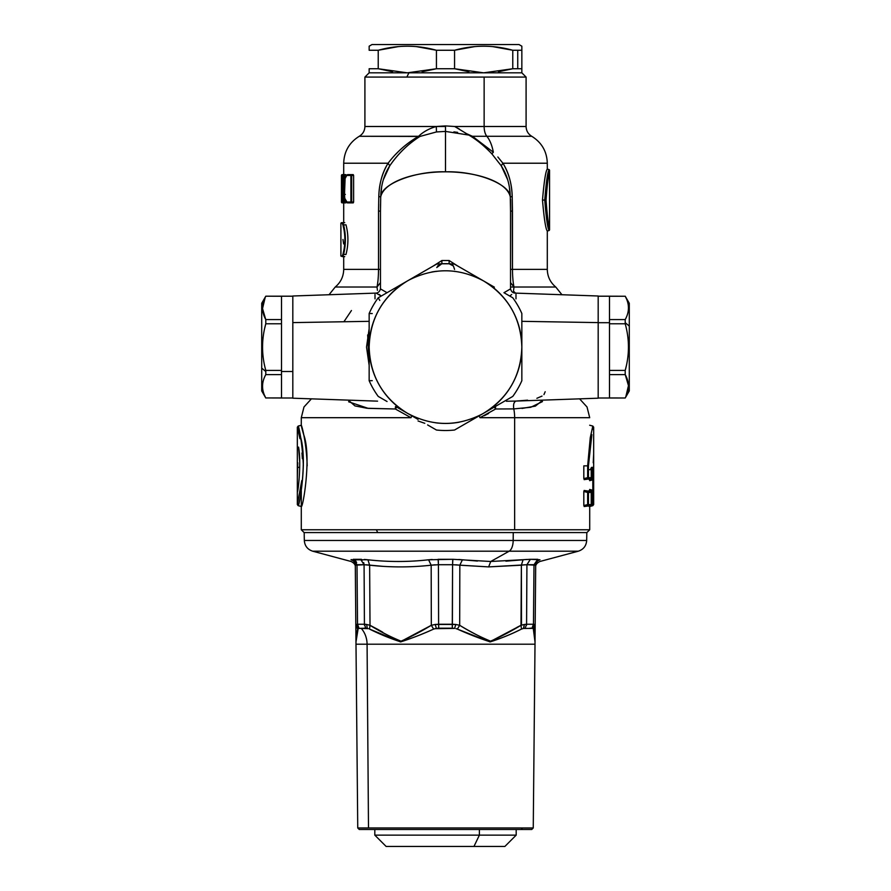 <?xml version="1.0" encoding="UTF-8"?>
<svg xmlns="http://www.w3.org/2000/svg" width="891" height="891" viewBox="0 0 891 891"><rect width="100%" height="100%" fill="white"/><g stroke="black" fill="none" stroke-linecap="round" stroke-linejoin="round"><path stroke-width="1.34" d="M369.152 46.198L369.152 50.264L369.152 46.187L371.981 44.55L519.019 44.55L521.848 46.198L518.996 44.55L372.004 44.55M416.119 46.566L436.434 50.264C417.033 44.873 397.631 44.873 378.23 50.264L398.544 46.566M492.456 46.566L512.77 50.264C493.369 44.873 473.967 44.873 454.566 50.264L474.892 46.566M519.019 44.55L521.848 46.187L521.848 50.264L512.77 50.264L512.77 68.741L483.668 72.828L407.321 72.828L378.23 68.741L392.552 71.737M392.575 71.737L378.23 68.741L378.23 50.264L369.152 50.264L378.23 50.264C397.631 44.873 417.033 44.873 436.434 50.264L454.566 50.264L436.434 50.264L436.434 68.741L422.122 71.737M521.848 48.303L521.848 46.878M483.679 72.828L512.77 68.741L521.848 68.741L521.848 72.828L521.848 50.264L521.848 68.741L512.77 68.741L512.77 50.264L517.738 50.264L517.738 68.741L517.738 50.264L521.848 50.264M436.434 68.741L454.566 68.741L454.566 50.264L454.566 68.741L468.878 71.737L454.566 68.741L436.434 68.741L407.332 72.828L436.434 68.741L436.434 50.264M373.897 72.828L385.38 72.828M378.23 50.264L378.23 68.741L369.152 68.741L369.152 72.305M454.566 68.741L483.657 72.828L454.566 68.741M454.566 50.264C473.967 44.873 493.369 44.873 512.77 50.264M459.344 129.05L454.7 126.489L484.136 126.489L484.136 77.072L364.909 77.072L406.864 77.072L408.902 72.828L521.424 72.828M517.103 72.828L505.62 72.828M378.23 68.741L407.321 72.828L369.152 72.828L369.152 68.741L378.23 68.741M512.77 68.741L498.448 71.737M265.785 397.999L261.709 390.926L261.709 368.117L265.785 371.502L265.785 374.621C261.486 382.395 261.486 390.169 265.785 397.943L281.5 397.999L265.785 397.943C261.486 390.169 261.486 382.395 265.785 374.621L281.5 374.621L265.785 374.621L265.785 370.422C261.486 354.874 261.486 339.326 265.785 323.778L281.5 323.778L265.785 323.778L265.785 319.579L281.5 319.579L281.5 370.422L265.785 370.422L281.5 370.422L281.5 397.943L265.785 397.943L281.5 397.999L281.5 371.502L292.816 371.502L281.5 371.502L281.5 296.202L265.785 296.202L281.5 296.202L265.785 296.202L281.5 296.257L281.5 319.579L265.785 319.579C261.486 311.805 261.486 304.031 265.785 296.257M265.173 396.718L264.571 395.415M264.727 328.122L265.785 323.778C261.486 339.326 261.486 354.874 265.785 370.422L265.551 369.487M265.173 297.483L262.533 308.553L265.707 319.423M265.785 319.579L265.785 323.778M265.785 370.422L265.785 371.502L261.709 368.117L261.709 303.274L265.785 296.202M261.709 326.084L261.709 368.117M365.21 627.342L365.789 628.2L358.193 628.4L356.355 624.457L355.832 625.304L357.536 624.246L359.017 628.2L358.193 628.4L367.315 628.4L361.267 628.4A22.62 19.847 -90 0 1 367.081 644.204L534.856 644.204L367.081 644.204A22.62 19.847 90 0 0 361.267 628.4L368.328 628.656M533.353 629.079L535.001 641.876L533.353 629.079L535.168 625.304L533.353 629.079M523.418 628.456L532.807 628.4L534.645 624.457L535.034 641.297L535.691 565.195L535.168 625.226M434.975 628.667L454.622 628.4L455.769 624.457L459.678 625.304L457.361 629.079L489.883 641.865C500.887 638.468 511.412 634.203 521.48 629.079C511.401 634.136 500.987 638.402 490.25 641.876C479.503 638.402 468.543 634.136 457.361 629.079L456.014 628.667M355.843 627.219L355.297 565.195L355.832 625.304L357.647 629.079L355.832 625.304L355.966 641.297L355.832 625.304L356.355 624.457L358.193 628.4L359.017 628.2L357.536 624.246L364.419 624.246L364.519 625.348L364.419 624.246L366.624 624.457L367.315 628.4L366.624 624.457L369.999 625.304L369.52 629.079L400.382 641.865C411.386 638.468 422.479 634.203 433.639 629.079C422.457 634.136 411.497 638.402 400.75 641.876C390.013 638.402 379.599 634.136 369.52 629.079L369.665 629.146M457.361 629.079L459.678 625.304C470.114 631.619 480.316 636.942 490.262 641.297C500.252 636.942 510.498 631.619 521.001 625.304L517.036 627.32M382.718 632.209L377.751 629.369M373.407 630.728L382.718 634.938M365.956 624.357L364.419 624.246L365.789 628.2L367.582 628.456M369.954 625.282L370.01 625.304C380.502 631.619 390.748 636.942 400.738 641.297C410.684 636.942 420.886 631.619 431.322 625.304L433.639 629.079L431.322 625.304L435.231 624.457L436.378 628.4L433.639 629.079M357.647 629.079L355.999 641.865L358.193 628.4L356.433 635.873M357.146 631.34L357.514 629.636M369.52 629.079L369.999 625.304L377.94 629.469M524.643 564.816L521.369 565.195L521.001 625.304L521.48 629.079L521.001 625.304L524.376 624.457L523.685 628.4L521.48 629.079M534.11 632.699L534.21 633.345M455.769 624.457L452.394 624.246L452.272 628.2L438.728 628.2L438.606 624.246L438.728 628.2L436.378 628.4L435.231 624.457L455.769 624.457L454.622 628.4L452.272 628.2L452.572 564.716L488.636 566.899L526.926 564.716L526.581 624.246L526.481 625.348L526.581 624.246L524.376 624.457L526.581 624.246L524.376 624.457L523.396 628.467M529.911 628.2L531.983 628.2L533.464 624.246L534.645 624.457L532.807 628.4L523.685 628.4M535.045 639.95L535.168 625.304L533.464 624.246L534.645 624.457L533.464 624.246L533.999 564.716L526.926 564.716L526.581 624.246L533.464 624.246L526.581 624.246L525.211 628.2M533.586 611.159L533.464 624.246L531.983 628.2L533.464 624.246L533.709 596.692M530.29 559.336L526.926 564.716L535.703 565.195C535.892 562.421 537.318 560.617 539.979 559.782C539.835 562.054 539.835 562.054 539.979 559.782L530.401 559.303L490.752 561.486L509.173 551.195L578.304 551.195L509.173 551.195A11.316 5.424 -90 0 0 513.183 540.469L586.679 540.469L513.183 540.469A11.316 5.424 90 0 1 509.173 551.195L312.696 551.195L509.173 551.195L490.752 561.486L452.873 559.303L428.582 559.782C408.434 562.054 388.22 562.054 367.938 559.782L351.021 559.782C351.165 562.054 351.165 562.054 351.021 559.782L351.21 559.537M304.176 532.584L304.321 540.469L513.183 540.469L513.249 532.584L513.183 540.469L304.321 540.469C304.733 545.905 307.529 549.48 312.696 551.195L351.132 561.497C354.106 563.056 355.498 564.849 355.32 566.876M363.717 562.622L364.074 564.716L360.599 559.303L364.074 564.716L357.001 564.716L357.536 624.246L356.355 624.457L357.536 624.246L357.001 564.716L355.309 565.195L364.074 564.716L364.419 624.246L364.074 564.716L382.718 566.331L366.112 564.794L369.642 565.195L370.01 625.304L369.642 565.195C390.158 567.467 410.673 567.467 431.166 565.195L431.322 625.304L401.273 641.275C390.614 636.92 380.201 631.596 369.999 625.304M357.536 624.246L357.291 596.692L357.536 624.246L364.419 624.246M355.32 566.721L355.832 625.226M355.565 595.01L355.932 636.764M431.322 625.304L431.166 565.195L438.428 564.716L438.606 624.246L435.231 624.457M521.513 625.137L521.369 565.195L488.636 566.899L459.834 565.195L459.678 625.304L459.834 565.195L462.418 559.782L477.465 561.052M521.001 625.304L490.807 641.275C480.193 636.92 469.813 631.596 459.678 625.304M529.532 559.314L530.401 559.303L526.926 564.716L526.737 596.692M438.606 624.246L438.428 564.716L452.572 564.716L452.394 624.246L438.606 624.246M535.691 565.161L535.691 565.161C535.892 562.421 537.318 560.617 539.979 559.782L539.979 559.782C539.835 562.054 539.835 562.054 539.979 559.782C537.318 560.617 535.892 562.421 535.691 565.195L533.999 564.716L533.464 624.246M431.166 565.195C410.662 567.467 390.147 567.467 369.642 565.195L367.938 559.782C388.22 562.054 408.434 562.054 428.582 559.782L431.166 565.195L428.582 559.782L432.191 559.481M364.319 559.448L367.938 559.782L369.642 565.195L368.328 565.017M357.001 564.716L353.226 559.303L361.445 559.314M355.309 565.195C355.108 562.421 353.682 560.617 351.021 559.782C351.165 562.054 351.165 562.054 351.021 559.782C353.682 560.617 355.108 562.421 355.309 565.195L355.309 565.161C355.108 562.421 353.682 560.617 351.021 559.782M355.81 561.13L356.623 562.622M354.963 560.239L355.821 561.13M361.434 559.314L360.61 559.303M360.599 559.303L362.192 560.239M524.899 564.794L521.358 565.195L523.062 559.782L526.67 559.448M530.401 559.303L537.774 559.303L533.999 564.716M505.899 561.163L523.062 559.782L521.358 565.195M488.636 566.899L490.752 561.486L488.636 566.899M458.798 559.481L462.418 559.782L459.834 565.195M459.088 565.094L455.836 564.805M452.606 562.622L452.728 560.239M438.127 559.303L452.873 559.303L452.572 564.716L438.428 564.716L438.127 559.303M435.164 564.805L431.901 565.094M438.272 560.239L438.394 562.622M369.821 829.488L521.179 829.488L522.505 827.973L368.495 827.973L367.081 644.204L356.144 644.204L367.081 644.204L368.495 827.973L357.748 827.973L533.252 827.973L522.505 827.973L521.179 829.488L359.262 829.488L357.748 827.973L355.966 641.297M356.266 637.433L356.166 638.569M356.11 639.437L356.01 641.743M535.034 641.297L533.252 827.973L531.738 829.488L521.179 829.488M516.19 829.488L516.19 835.134L504.874 846.45L473.967 846.45L479.391 835.134L516.19 835.134L479.391 835.134L473.967 846.45L386.126 846.45L374.81 835.134L479.391 835.134L374.81 835.134L374.81 829.488M417.033 846.45L473.967 846.45M479.391 829.488L479.391 835.134L479.391 829.488M410.996 417.69L411.798 415.796L410.996 417.69L301.292 417.69L410.996 417.69L395.348 408.991L410.996 417.69M479.202 415.796L480.004 417.69L495.652 408.991L513.784 408.902A22.62 10.848 90 0 1 514.642 417.69L480.004 417.69L479.202 415.796M348.303 400.137L354.952 405.906L366.914 408.245L395.348 408.991L368.239 408.379L348.626 401.785M377.572 401.15L292.816 398.199L292.816 296.001L376.08 293.094L381.248 296.046L379.299 294.475M395.348 408.991L396.773 407.12L395.348 408.991L395.47 406.552M527.583 400.17L516.089 401.061C513.907 401.863 513.138 404.481 513.784 408.902C513.138 404.481 513.907 401.863 516.089 401.061L506.378 401.251M495.652 408.991L480.004 417.69L514.642 417.69A22.62 10.848 -90 0 0 513.784 408.902L495.652 408.991L494.227 407.12L495.652 408.991A5.658 1.96 -89.1 0 1 495.541 406.363L495.541 406.463M513.784 408.902L530.724 407.287L542.463 401.585M542.719 400.17L535.368 406.118L522.003 408.434M488.613 413.457L484.348 415.685M589.708 417.69L514.642 417.69L589.708 417.69L587.024 406.998L579.596 398.845M536.872 398.299L542.04 396.083M543.956 394.557L545.181 391.739M351.444 310.525L343.904 321.751M343.703 256.619L343.703 269.372L378.53 269.372L343.703 269.372C343.558 276.544 340.73 282.425 335.228 287.025L377.004 287.025L380.468 282.603L377.004 287.025C377.929 282.87 378.441 276.99 378.53 269.372L378.397 275.041M377.428 290.332L377.004 287.025M561.954 294.743L555.772 287.025L510.532 287.025L513.996 287.025L510.532 282.614L513.996 287.025L513.572 290.343M513.494 291.168L515.499 293.117M377.984 280.554L377.45 284.641M378.53 269.372L380.468 269.372L378.53 269.372L378.53 211.111L378.53 269.372M513.996 287.025C513.06 282.737 512.548 276.845 512.47 269.372L547.297 269.372L512.47 269.372L512.202 196.633C511.957 184.259 508.861 173.132 502.903 163.22L547.297 163.22L502.903 163.22C508.672 172.364 511.768 183.501 512.202 196.621L512.47 211.111L510.532 211.111L510.476 204.106M510.532 269.372L512.47 269.372L510.532 269.372M388.097 163.22C396.328 152.316 406.485 143.34 418.581 136.29L359.262 136.29L419.917 136.446C407.878 144.153 397.82 153.931 389.757 165.793L388.097 163.22L343.703 163.22L388.097 163.22C382.139 173.132 379.043 184.259 378.798 196.621L378.53 211.111L378.798 196.621L380.724 196.844L378.798 196.621C379.232 183.501 382.328 172.364 388.097 163.22L389.757 165.793L383.286 179.848M380.524 204.106L380.468 211.111L378.53 211.111L380.468 211.111L380.724 196.844A65.032 27.487 0 0 1 445.5 171.829A65.032 27.487 0 0 1 510.276 196.844L512.202 196.621L510.276 196.844L509.418 187.567M381.582 187.567L380.724 196.844C380.947 185.239 383.954 174.892 389.757 165.793C398.31 153.475 408.356 143.685 419.917 136.446L418.581 136.29L410.216 141.68M507.714 179.837L501.243 165.793C507.046 174.892 510.053 185.239 510.276 196.844L510.532 211.111L512.47 211.111L512.47 269.372M343.703 174.614L343.703 163.22C344.093 151.47 349.283 142.493 359.262 136.29C362.893 134.029 364.775 130.765 364.909 126.489L436.312 126.489L364.909 126.489L364.909 77.072L369.152 72.828L408.902 72.828L406.864 77.072L484.136 77.072L484.136 126.489L526.091 126.489L484.136 126.489A11.316 5.424 -90 0 0 486.842 136.29A11.316 5.424 90 0 1 484.136 126.489L454.7 126.489L468.889 135.087C476.473 139.497 484.125 145.745 491.843 153.831L501.243 165.793L502.903 163.22L501.243 165.793L491.843 153.831C484.537 146.079 476.885 139.831 468.889 135.087L472.43 136.29L486.842 136.29A31.107 14.913 90 0 1 493.336 152.238L472.442 136.29L493.336 152.238L491.843 153.831L493.336 152.238A31.107 14.913 -90 0 0 486.842 136.29L531.738 136.29L472.419 136.29L465.47 133.182M399.758 150.223L394.713 155.268M497.857 156.994L502.903 163.22M420.196 136.29L418.581 136.29L420.196 136.29M436.312 126.489L445.5 125.921L436.312 126.489L436.456 131.946L436.312 126.489L445.5 126.489L436.312 126.489C429.172 128.538 423.258 131.801 418.581 136.29M436.456 131.946L419.917 136.446L436.456 131.946L445.5 131.411L436.456 131.946M445.5 125.921L445.5 131.411L445.5 125.921L454.688 126.489M457.618 132.369L453.887 131.868M510.276 196.844C509.886 183.958 475.894 170.827 445.5 171.829L445.5 131.411L445.5 171.829C415.106 170.827 381.114 183.958 380.724 196.844M454.566 271.298L454.566 271.298A76.348 76.348 0 0 1 455.379 271.399A76.348 76.348 0 0 0 454.566 271.298L454.566 271.443M453.163 265.685L449.164 263.769L453.419 265.997L454.566 269.416L453.419 265.997L449.164 263.769L453.007 265.518M449.097 260.506L457.54 265.897L449.097 260.506L441.903 260.506L441.836 263.769L437.581 265.997L441.836 263.769L441.903 260.506L433.46 265.897L441.903 260.506L449.097 260.506L449.164 263.769L449.097 260.506M436.434 271.298L436.434 271.298A76.348 76.348 0 0 0 431.712 272.011A76.348 76.348 0 0 1 436.434 271.298L436.434 271.443M439.597 264.337L436.757 267.534L441.836 263.769L449.12 263.769M435.621 422.802A76.348 76.348 0 0 0 447.56 423.414A76.348 76.348 0 0 1 435.621 422.802M447.638 423.414A76.348 76.348 0 0 0 453.541 423.025A76.348 76.348 0 0 1 447.638 423.414M453.697 423.002A76.348 76.348 0 0 0 459.288 422.189A76.348 76.348 0 0 1 453.697 423.002M367.66 334.971L369.152 365.399L366.524 347.067L369.152 328.712M463.108 269.115L454.544 264.181M454.544 430.019L512.77 396.417A83.409 83.409 0 0 0 521.848 380.702L521.848 313.498A83.409 83.409 0 0 0 512.77 297.783L504.239 292.861M494.137 287.025L473.21 274.94M427.892 425.085L436.445 430.019A83.409 83.409 0 0 0 454.566 430.019L456.114 429.128L454.555 430.019A83.409 83.409 0 0 1 436.434 430.019L436.456 430.019M467.474 422.568L477.286 416.91L467.485 422.557M436.456 264.181L378.23 297.783A83.409 83.409 0 0 0 369.152 313.498L369.152 380.702A83.409 83.409 0 0 0 378.23 396.417L386.761 401.34M396.863 407.176L417.79 419.26M372.238 380.669L369.164 380.724M369.164 313.476L372.238 313.532M379.8 300.434L378.218 297.806M423.515 271.644L436.445 264.181A83.409 83.409 0 0 1 454.566 264.181A83.409 83.409 0 0 0 436.434 264.181L408.891 280.097C433.973 267.4 458.898 267.69 483.668 280.988L454.566 264.181L483.668 280.988C458.898 267.69 433.973 267.4 408.891 280.097L396.863 287.025M510.532 211.111L510.532 288.84L510.532 211.111M514.853 293.094L514.909 293.094C512.737 292.905 511.278 291.502 510.532 288.884L503.961 292.705L510.532 288.907L510.532 199.306M387.039 292.705L380.468 288.896L387.039 292.705L378.23 297.783L407.332 280.988A76.348 76.348 0 0 0 369.152 347.056M380.468 288.84L380.468 211.111L380.468 288.84M511.701 294.475L509.752 296.035M376.136 293.094L376.091 293.094C378.263 292.905 379.722 291.502 380.468 288.884L380.468 288.884M446.77 263.691L442.014 263.758M375.011 294.409L375.011 298.864M515.989 298.864L515.989 294.409M445.5 131.411L468.889 135.087M589.764 505.854L590.41 504.584L590.41 505.676L584.14 506.545M583.817 505.542L587.648 504.584L583.817 505.542L583.817 491.498L587.648 492.445L583.817 491.498L584.14 490.484L587.648 491.364L587.648 505.676L588.45 504.584L591.223 504.584L591.223 492.456L591.223 504.584L588.45 504.584L588.45 492.445L591.223 492.456L590.41 491.364L584.14 490.484L590.41 491.364L590.41 492.456L589.864 491.208M590.41 505.676L590.41 504.584C593.473 504.584 586.078 504.584 590.41 504.584L591.223 504.584L590.41 505.676A1.136 1.114 -90.1 0 0 591.223 504.584L590.421 505.665M591.245 492.456L591.245 504.584L591.245 492.456L590.421 491.364L591.245 492.456C588.806 492.456 588.806 492.456 591.223 492.456L588.45 492.445L587.648 491.364L590.41 491.364L590.41 492.456M587.648 491.364A1.136 1.091 90.1 0 1 588.45 492.445L587.648 492.445L587.648 491.364M587.648 492.445L588.45 492.445L588.45 504.584L587.648 504.584L587.648 492.445M587.648 504.584L588.45 504.584L587.648 505.676L587.648 504.584M589.051 491.587L589.151 490.529L592.359 491.364L592.359 505.665L593.662 504.573L592.827 505.665L589.708 506.5L592.827 505.665L593.662 504.573L592.827 505.665L589.151 506.511M583.817 478.623L587.648 477.665L587.648 465.859L588.45 465.859L587.648 465.859L590.276 437.693L592.816 426.065L590.265 437.693L587.648 465.859L583.817 465.859L587.648 465.859L587.648 477.665L583.817 478.623L583.817 465.859M589.764 478.935L587.648 478.757L588.45 477.665L587.648 478.757L587.648 477.665L588.45 477.665L588.45 465.859L588.45 477.665L587.648 477.665L587.648 478.757L584.14 479.636L590.41 478.757L584.14 479.636M591.245 477.665L591.245 469.657C588.806 469.657 588.806 469.657 591.223 469.657L591.245 477.665L591.223 469.657L591.245 477.665L588.45 477.665L591.223 477.665L590.421 478.745L590.41 477.665L590.41 478.757A1.136 1.114 -90.1 0 0 591.223 477.665L590.41 478.757L590.41 477.665C593.473 477.665 586.078 477.665 590.41 477.665M592.159 468.454L592.359 469.501L592.994 467.363L591.613 467.374L592.994 467.363L592.159 468.454L590.789 468.466L591.613 467.374L590.789 468.466L592.159 468.454L591.279 468.688M592.359 478.757L592.816 479.837L593.618 477.654L592.359 478.757L593.183 477.654L592.359 478.757L592.359 477.654L593.183 477.654L593.183 469.501L593.183 477.654L592.359 477.654L592.994 467.363L593.183 469.501L591.245 469.791L592.359 469.501L592.359 477.654L591.212 477.955L592.359 477.654L592.359 478.757L589.151 479.592L592.782 478.745L589.151 479.592M593.317 478.422L593.618 492.456L591.212 492.155L592.359 492.456L592.359 491.364L589.151 490.529L592.782 491.364L592.816 490.284L589.664 489.449M592.359 491.364A1.136 1.125 90.1 0 1 593.183 492.456L593.183 504.573L591.212 504.874L592.359 504.573L592.359 492.456L593.183 492.456L592.359 491.364L593.618 492.456L592.782 491.364L593.618 492.456L593.662 490.284L592.816 490.284L592.816 479.837L589.664 480.672L592.816 479.837L592.816 490.284L593.662 490.284L593.662 479.837L592.816 479.837L593.662 479.837L593.618 477.654M593.618 492.456L593.183 504.573L592.359 505.665L592.359 504.573L593.662 504.573L593.183 502.736M590.633 490.796L590.432 489.649L590.633 490.796M593.072 429.44L593.651 427.157L592.816 426.065L589.686 425.23M588.45 465.859L591.858 434.652M591.691 435.421L590.644 440.856M592.916 491.119L592.615 490.228M593.662 454.065L593.217 462.774M547.297 177.008L548.5 171.941L547.297 177.008M544.757 200.063C546.239 181.586 547.698 171.44 549.134 169.613C547.698 171.44 546.239 181.597 544.757 200.063L542.485 200.063C544.1 181.307 545.704 170.983 547.297 169.112C545.726 170.905 544.123 181.229 542.485 200.063L544.757 200.063C546.239 218.54 547.698 228.697 549.134 230.524C547.698 228.697 546.239 218.54 544.757 200.063C546.239 181.586 547.698 171.428 549.134 169.613C547.698 171.428 546.239 181.586 544.757 200.063C546.239 218.551 547.698 228.697 549.134 230.524C547.698 228.709 546.239 218.551 544.757 200.063L545.158 200.063C546.64 181.898 548.11 171.93 549.558 170.159C548.11 171.918 546.64 181.898 545.158 200.063L544.757 200.063M548.366 227.673L547.297 223.129M542.485 200.063C544.111 218.863 545.715 229.176 547.297 231.014C545.715 229.187 544.111 218.874 542.485 200.063M547.497 178.367L548.8 172.865M547.375 178.935L549.558 170.159L549.134 169.613L548.555 171.74M548.555 228.408L549.134 230.524L547.297 231.014L547.297 269.372C547.442 276.544 550.27 282.425 555.772 287.025M545.838 211.724L545.158 200.063C546.64 218.239 548.11 228.207 549.558 229.978C548.11 228.207 546.64 218.239 545.158 200.063L545.838 188.413M548.8 227.261L547.442 221.547M547.297 220.801L548.054 224.276M549.134 230.524L547.375 221.202M546.06 200.063C547.241 183.869 548.41 174.992 549.558 173.422C548.41 174.981 547.241 183.869 546.06 200.063C547.241 216.268 548.41 225.145 549.558 226.704C548.41 225.145 547.241 216.268 546.06 200.063M307.183 465.859C306.214 432.625 297.037 412.243 303.675 434.63C311.772 456.392 302.851 508.661 301.292 506.5L298.173 505.665C298.886 507.335 307.15 464.345 301.214 440.466C294.186 411.631 301.86 429.963 303.352 465.859C302.216 431.745 294.253 412.366 300.735 437.715C307.328 460.502 299.198 507.491 298.173 505.665L297.338 504.573L297.338 427.157L299.966 438.717M301.292 506.5L298.173 505.665L297.338 504.573L301.782 480.561M297.349 427.157L298.184 426.065L301.314 425.23M297.928 429.44L298.106 430.164M299.309 435.421L299.866 438.205M299.387 467.374L298.006 467.363M297.338 479.837L297.338 490.284M299.12 434.541L297.973 429.618M301.96 452.996L302.372 458.698M299.71 461.705L298.552 447.082C301.325 461.17 298.474 490.05 297.394 492.155M297.371 477.242L297.783 462.774M342.745 222.861L344.739 222.683L341.442 222.683L342.456 222.683L343.325 223.975M345.986 224.844L343.603 224.844L345.986 224.844C348.548 234.723 348.548 244.591 345.986 254.458L343.603 254.458C345.986 244.591 345.986 234.712 343.603 224.844C345.986 234.712 345.986 244.591 343.603 254.458L345.986 254.458M343.325 255.327L342.456 256.619L340.874 256.051L341.899 256.051A0.568 0.557 90 0 0 342.456 256.619L344.739 256.619L342.745 256.441M342.957 239.479L343.659 243.967M342.456 256.619L340.874 256.051L340.874 223.251L342.456 222.683L341.899 223.251L340.874 223.251L341.442 222.683M342.389 255.628L343.046 253.991L343.603 254.458L343.046 253.991C345.441 244.435 345.441 234.868 343.046 225.312L343.603 224.844L343.046 225.312L342.389 223.686M340.952 253.79L340.919 226.648M343.046 225.312L344.36 231.515M344.895 238.343L344.906 240.681M344.371 247.698L343.046 253.991M344.795 198.37L347.468 202.892C345.485 201.31 345.029 202.981 344.505 194.416L345.151 177.365L346.822 175.004M344.516 194.416L345.34 194.416L344.516 194.416L344.516 183.101L344.516 194.416C344.583 199.139 345.329 201.689 346.744 202.045L350.898 202.045A0.846 0.768 90 0 0 351.667 202.892L349.038 202.892M344.494 183.101L344.516 183.101C344.583 178.367 345.329 175.828 346.744 175.471L344.795 179.147M347.546 174.614L353.226 174.614L347.546 174.614L346.744 175.471L349.038 174.614M347.546 202.892L353.226 202.892L347.546 202.892A0.846 0.802 -90 0 1 346.744 202.045L351.667 202.045L351.667 175.471L353.627 175.471L353.627 202.045L351.667 202.045L351.667 202.892L350.898 202.045L350.898 175.471L346.744 175.471L350.898 175.471L350.898 202.045L353.627 202.045L353.226 202.892M353.226 174.614L353.627 175.471L351.667 175.471L351.667 174.614L351.667 175.471L350.898 175.471L351.667 174.614A0.846 0.768 90 0 0 350.898 175.471L351.667 175.471L351.667 202.892M342.5 200.074L342.5 202.045L341.654 202.045L342.5 202.045L342.5 202.892L341.654 202.045L341.676 184.96M343.492 202.435L342.656 202.045L343.492 202.892A0.846 0.835 -90 0 1 342.656 202.045L343.492 202.045A0.846 0.835 90 0 0 344.327 202.892A0.846 0.835 -90 0 1 343.492 202.045L344.327 202.045L344.327 202.892L343.492 202.892L345.764 202.892L343.492 202.892L344.928 202.892L344.327 202.435M341.654 184.281L342.656 202.045L341.654 184.281L341.654 202.045A0.846 0.846 90 0 0 342.5 202.892L342.322 202.892A0.846 0.846 -90 0 1 341.476 202.045L341.476 175.471A0.846 0.846 -90 0 1 342.322 174.614L344.327 174.614L342.712 175.471L342.712 193.236L341.676 175.471L342.523 174.614L341.676 175.471L342.523 175.081L342.701 179.425M344.327 175.471L345.764 174.614L344.327 174.614L344.327 202.045L343.492 202.045L343.492 175.471L344.327 175.471L343.492 175.471A0.846 0.835 -90 0 1 344.327 174.614A0.846 0.835 90 0 0 343.492 175.471L342.712 175.471A0.846 0.835 -90 0 1 343.547 174.614L342.523 174.614A0.846 0.846 90 0 0 341.676 175.471L342.712 192.133M342.712 193.236L342.534 175.471L343.492 175.471L343.492 202.045L342.656 202.045M342.701 192.656L342.701 175.471L343.547 174.614L341.465 175.471L341.465 202.045L343.492 202.892L342.645 202.112L341.91 190.507M342.322 174.647L341.465 175.471L341.465 202.045L342.322 202.87M369.152 321.328L292.816 322.609L369.152 321.328M514.92 293.094L598.184 296.001L598.184 322.609L521.848 321.328L598.184 322.609L598.184 398.199L515.187 401.095M387.05 401.507L378.23 396.417A83.409 83.409 0 0 1 369.152 380.702L369.152 347.1A76.348 76.348 0 0 0 407.287 413.19M484.136 77.072L526.091 77.072L484.136 77.072M589.708 506.5L589.708 529.766L586.879 532.584L377.717 532.584L376.358 529.766L589.708 529.766L514.642 529.766L514.642 417.69L514.642 529.766L301.292 529.766L376.358 529.766L377.717 532.584L304.121 532.584L301.292 529.766L301.292 490.796M418.057 420.975L424.795 423.303M503.95 292.694L512.77 297.783A83.409 83.409 0 0 1 521.848 313.498L521.848 347.1A76.348 76.348 0 0 0 483.713 281.01M483.668 280.988C508.171 296.224 520.89 318.265 521.848 347.1L521.848 380.702A83.409 83.409 0 0 1 512.77 396.417L483.668 413.212A76.348 76.348 0 0 0 521.848 347.145M521.848 347.1C520.89 375.935 508.171 397.976 483.668 413.212L482.098 414.103C457.027 426.811 432.102 426.511 407.332 413.212C432.102 426.511 457.027 426.8 482.109 414.103L477.309 416.899M407.332 413.212C382.829 397.976 370.11 375.935 369.152 347.1L369.152 313.498A83.409 83.409 0 0 1 378.23 297.783M369.152 347.1C370.11 318.265 382.829 296.224 407.332 280.988M625.215 296.202L629.291 303.274L629.291 326.084L625.215 322.698L625.215 319.579C629.514 311.805 629.514 304.031 625.215 296.257L609.5 296.202L625.215 296.257C629.514 304.031 629.514 311.805 625.215 319.579L609.5 319.579L625.215 319.579L625.215 323.778C629.514 339.326 629.514 354.874 625.215 370.422L609.5 370.422L625.215 370.422L625.215 374.621L609.5 374.621L609.5 323.778L625.215 323.778L609.5 323.778L609.5 296.257L625.215 296.257L609.5 296.202L609.5 322.698L598.184 322.698L609.5 322.698L609.5 397.999L625.215 397.999L609.5 397.999L625.215 397.999L609.5 397.943L609.5 374.621L625.215 374.621C629.514 382.395 629.514 390.169 625.215 397.943M625.827 297.483L626.429 298.786M626.273 366.078L625.215 370.422C629.514 354.874 629.514 339.326 625.215 323.778L625.215 322.698L629.291 326.084L629.291 390.926L625.215 397.999M625.827 396.718L628.467 385.647L625.304 374.799M625.215 374.621L625.215 370.422M629.291 368.117L629.291 326.084M281.5 296.202L292.816 296.202M281.5 397.999L292.816 397.999M586.824 532.584L586.679 540.469C586.267 545.905 583.471 549.48 578.304 551.195L539.868 561.497C536.894 563.056 535.502 564.849 535.68 566.876M311.405 398.845L303.976 406.998L301.292 417.69L301.292 425.241M335.228 287.025L329.046 294.743M343.703 202.892L343.703 222.683M549.134 169.613L547.297 169.112L547.297 163.22C546.907 151.47 541.717 142.493 531.738 136.29C528.107 134.029 526.225 130.765 526.091 126.489L526.091 77.072L521.848 72.828M454.566 264.181L463.398 269.282M472.965 274.807L494.382 287.169M521.848 313.498L521.848 323.689M521.848 334.738L521.848 359.463M521.848 370.511L521.848 380.702M512.77 396.417L503.95 401.507M494.371 407.042L480.349 415.128M436.434 430.019L427.602 424.918M418.035 419.394L396.618 407.031M369.152 380.702L369.152 370.511M369.152 359.463L369.152 334.738M369.152 323.689L369.152 313.498M396.629 287.158L410.651 279.072M413.691 277.301L426.655 269.828M433.427 265.919L436.434 264.181M590.789 468.466L591.401 467.975L591.234 469.657M593.662 504.573L593.662 427.157M549.558 229.978L549.558 170.159M589.708 490.551L589.708 489.46M609.5 397.999L598.184 397.999M609.5 296.202L598.184 296.202"/></g></svg>
